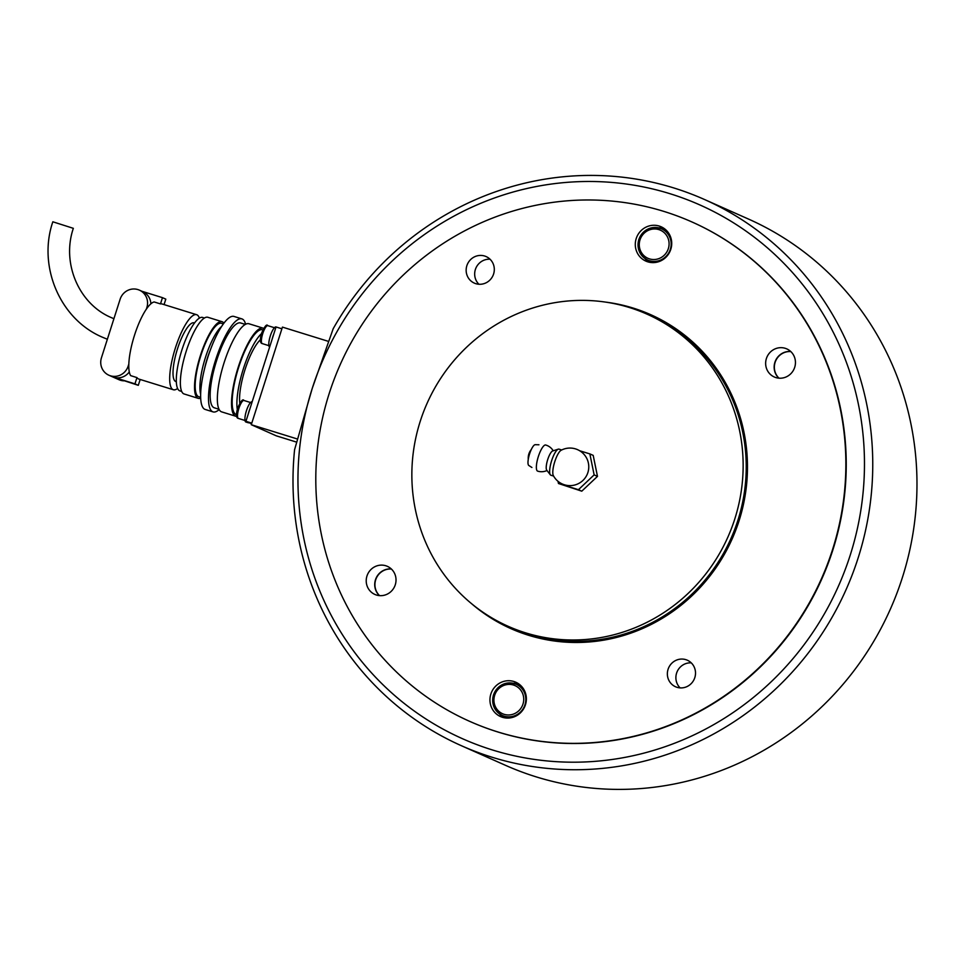 <?xml version="1.0" encoding="UTF-8"?>
<svg xmlns="http://www.w3.org/2000/svg" width="965" height="965" viewBox="0 0 965 965"><rect width="100%" height="100%" fill="white"/><g stroke="black" fill="none" stroke-linecap="round" stroke-linejoin="round"><path stroke-width="1.45" d="M691.869 221.926L692.243 222.095A273.312 263.361 114 0 1 832.892 549.845A273.312 263.361 114 0 1 470.172 721.567L469.798 721.41A273.312 263.361 114 0 1 329.149 393.66A273.312 263.361 114 0 1 691.869 221.926A273.312 263.361 114 0 1 832.518 549.676A273.312 263.361 114 0 1 469.798 721.41M778.996 378.183A15.368 14.813 114 0 1 790.818 351.586A15.368 14.813 -66 0 0 778.996 378.183M379.571 595.634A15.368 14.813 114 0 1 391.392 569.036A15.368 14.813 -66 0 0 379.571 595.634M312.226 388.461L294.578 449.714A298.933 288.053 -66 0 0 461.427 745.728A298.933 288.053 -66 0 0 846.088 589.603A298.933 288.053 -66 0 0 704.329 199.429A298.933 288.053 -66 0 0 333.202 328.691L312.226 388.461A292.093 281.478 114 0 1 792.579 272.649A292.093 281.478 114 0 1 638.83 754.401A292.093 281.478 114 0 1 312.226 388.461M704.329 199.429L748.55 219.091A298.933 288.053 114 0 1 890.309 609.265A298.933 288.053 114 0 1 505.648 765.39L461.427 745.728M778.876 378.171A15.368 14.813 114 0 1 790.733 351.501A15.368 14.813 -66 0 0 778.876 378.171M375.469 579.796A15.368 14.813 114 0 1 391.308 568.952A15.368 14.813 -66 0 0 379.45 595.622A15.368 14.813 114 0 1 375.469 579.796M667.442 231.528A17.081 16.465 -66 0 0 666.115 230.864L661.532 228.826C651.013 225.593 643.438 229.163 638.806 239.525C636.623 248.765 639.578 255.604 647.648 260.043A17.081 16.465 -66 0 0 649.397 260.695A17.081 16.465 -66 0 0 670.325 249.308A17.081 16.465 -66 0 0 661.532 228.826A17.081 16.465 -66 0 0 659.783 228.162A17.081 16.465 -66 0 0 638.866 239.549A17.081 16.465 -66 0 0 647.648 260.043L652.244 262.082A17.081 16.465 -66 0 0 653.619 262.613M522.089 686.971A17.081 16.465 -66 0 0 520.774 686.308L516.178 684.257C505.66 681.037 498.085 684.595 493.453 694.969C491.269 704.209 494.225 711.048 502.307 715.475A17.081 16.465 -66 0 0 504.056 716.139A17.081 16.465 -66 0 0 524.972 704.752A17.081 16.465 -66 0 0 516.178 684.257A17.081 16.465 -66 0 0 514.429 683.606A17.081 16.465 -66 0 0 493.525 694.969A17.081 16.465 -66 0 0 502.307 715.475L506.89 717.514A17.081 16.465 -66 0 0 508.266 718.057M113.918 318.703L111.409 317.654C78.997 304.12 61.398 263.312 73.34 228.331L52.834 221.793C37.49 266.557 60.18 319.536 102.664 337.316L107.356 339.246M262.878 329.861L262.637 329.789A44.414 11.797 107.2 0 0 238.427 368.051A44.414 11.797 107.2 0 0 235.991 414.504A44.414 11.797 107.2 0 0 236.341 414.636L236.461 414.673M263.662 328.377A46.115 12.243 107.2 0 0 263.505 328.293A46.115 12.243 107.2 0 0 263.143 328.16A46.115 12.243 107.2 0 0 238.005 367.894A46.115 12.243 107.2 0 0 235.472 416.132A46.115 12.243 107.2 0 0 235.834 416.265A46.115 12.243 107.2 0 0 236.654 416.41M263.143 328.16L248.982 323.77A46.115 12.243 107.2 0 0 223.844 363.503A46.115 12.243 107.2 0 0 221.311 411.741A46.115 12.243 107.2 0 0 221.673 411.874L235.834 416.265M245.327 324.421L240.611 322.961A44.414 11.797 107.2 0 0 216.401 361.224A44.414 11.797 107.2 0 0 213.965 407.676A44.414 11.797 107.2 0 0 214.314 407.809L219.019 409.269M245.605 324.276A48.684 12.931 107.2 0 0 242.263 319.029A48.684 12.931 107.2 0 0 241.877 318.884A48.684 12.931 107.2 0 0 215.34 360.826A48.684 12.931 107.2 0 0 212.674 411.741A48.684 12.931 107.2 0 0 213.048 411.886A48.684 12.931 107.2 0 0 219.176 409.558M241.877 318.884L234.013 316.448A48.684 12.931 107.2 0 0 207.475 358.389A48.684 12.931 107.2 0 0 204.809 409.305A48.684 12.931 107.2 0 0 205.183 409.45L213.048 411.886M221.841 323.42A38.431 10.205 107.2 0 0 221.54 323.311A38.431 10.205 107.2 0 0 200.587 356.423A38.431 10.205 107.2 0 0 198.476 396.627A38.431 10.205 107.2 0 0 198.778 396.736L200.636 397.315M223.916 323.191A40.144 10.663 107.2 0 0 222.36 321.803A40.144 10.663 107.2 0 0 222.047 321.683A40.144 10.663 107.2 0 0 200.165 356.266A40.144 10.663 107.2 0 0 197.958 398.243A40.144 10.663 107.2 0 0 198.271 398.364A40.144 10.663 107.2 0 0 200.672 398.171M222.047 321.683L207.885 317.292A40.144 10.663 107.2 0 0 186.004 351.875A40.144 10.663 107.2 0 0 183.808 393.865A40.144 10.663 107.2 0 0 184.122 393.973L198.271 398.364M202.964 317.569A38.431 10.205 107.2 0 0 202.662 317.461A38.431 10.205 107.2 0 0 181.709 350.572A38.431 10.205 107.2 0 0 179.599 390.765A38.431 10.205 107.2 0 0 179.9 390.885L181.685 391.44M194.339 322.949A30.747 8.166 107.2 0 0 194.098 322.853A30.747 8.166 107.2 0 0 177.331 349.342A30.747 8.166 107.2 0 0 175.642 381.501A30.747 8.166 107.2 0 0 175.883 381.585A30.747 8.166 107.2 0 0 176.137 381.657M199.369 318.148A39.288 10.434 107.2 0 0 196.932 314.807A39.288 10.434 107.2 0 0 196.619 314.699A39.288 10.434 107.2 0 0 175.208 348.546A39.288 10.434 107.2 0 0 173.049 389.631A39.288 10.434 107.2 0 0 173.362 389.751A39.288 10.434 107.2 0 0 177.584 388.461M173.362 389.751L138.755 379.028A39.288 10.434 -72.8 0 1 138.441 378.907A39.288 10.434 -72.8 0 1 136.958 377.592L130.673 375.638A39.288 10.434 107.2 0 1 134.497 335.277A39.288 10.434 107.2 0 1 154.183 301.961L160.48 303.915A39.288 10.434 -72.8 0 1 162.023 303.963L196.619 314.699M221.673 326.411A38.431 10.205 107.2 0 0 205.135 358.461A38.431 10.205 107.2 0 0 200.636 394.251M210.563 349.414A30.747 8.166 107.2 0 0 204.496 369.004M261.406 333.709A44.414 11.797 107.2 0 0 243.337 368.907A44.414 11.797 107.2 0 0 237.281 409.365M260.333 339.825A37.575 9.976 107.2 0 0 245.231 368.968A37.575 9.976 107.2 0 0 239.79 403.189M251.793 423.128L245.93 421.319L276.038 326.978L281.901 328.788M245.93 421.319L251.563 423.828M129.274 371.959A14.523 13.992 114 0 1 113.725 377.279L138.297 385.337L140.178 379.462M164.062 304.602L165.811 299.138L162.47 297.654L160.48 303.915M136.958 377.592L134.955 383.853L113.725 377.279M138.297 385.337L134.955 383.853M128.815 364.094L128.176 366.109A14.523 13.992 114 0 1 108.9 375.228A14.523 13.992 114 0 1 101.434 357.822L120.118 299.259A14.523 13.992 114 0 1 139.382 290.139A14.523 13.992 114 0 1 146.861 307.558L146.33 309.198M108.9 375.228L118.912 379.679A14.523 13.992 -66 0 0 123.761 380.837M139.382 290.139L142.724 291.623A14.523 13.992 114 0 1 150.89 303.806M142 291.297L162.47 297.654M328.426 341.369L282.431 327.111L251.286 424.709L276.316 435.842L296.569 442.115M297.401 439.003L251.286 424.709M273.734 334.192A10.591 2.811 107.2 0 0 272.106 339.282M276.123 326.99A10.591 2.811 107.2 0 0 276.038 326.954A10.591 2.811 107.2 0 0 270.321 335.917A10.591 2.811 107.2 0 0 269.609 347.111M249.851 409.015A10.591 2.811 107.2 0 0 248.234 414.106M247.776 422.139A10.591 2.811 107.2 0 0 248.331 422.754A10.591 2.811 107.2 0 0 248.415 422.791A10.591 2.811 107.2 0 0 249.079 422.718M252.167 401.778L252.167 401.778A10.591 2.811 107.2 0 0 246.389 410.897A10.591 2.811 107.2 0 0 245.81 421.982A10.591 2.811 107.2 0 0 245.894 422.007A10.591 2.811 107.2 0 0 245.978 422.031M766.391 358.558A15.368 14.813 -66 0 0 774.304 376.989A15.368 14.813 -66 0 0 794.702 367.327A15.368 14.813 -66 0 0 786.789 348.896A15.368 14.813 -66 0 0 766.391 358.558M366.965 576.009A15.368 14.813 -66 0 0 374.878 594.44A15.368 14.813 -66 0 0 395.276 584.778A15.368 14.813 -66 0 0 387.363 566.346A15.368 14.813 -66 0 0 366.965 576.009M466.855 265.713A14.523 13.992 -66 0 0 474.334 283.119A14.523 13.992 -66 0 0 493.598 274A14.523 13.992 -66 0 0 486.131 256.581A14.523 13.992 -66 0 0 466.855 265.713M490.039 259.235A14.523 13.992 -66 0 0 478.917 284.253M668.07 669.336A14.523 13.992 -66 0 0 675.536 686.754A14.523 13.992 -66 0 0 694.812 677.623A14.523 13.992 -66 0 0 687.333 660.217A14.523 13.992 -66 0 0 668.07 669.336M691.254 662.871A14.523 13.992 -66 0 0 680.132 687.888M636.2 238.584A18.793 18.106 -66 0 0 645.875 261.117A18.793 18.106 -66 0 0 670.808 249.308A18.793 18.106 -66 0 0 661.146 226.775A18.793 18.106 -66 0 0 636.2 238.584M644.909 258.475A18.793 18.106 -66 0 0 648.818 262.13M490.859 694.028A18.793 18.106 -66 0 0 500.521 716.561A18.793 18.106 -66 0 0 525.455 704.752A18.793 18.106 -66 0 0 515.793 682.219A18.793 18.106 -66 0 0 490.859 694.028M499.556 713.919A18.793 18.106 -66 0 0 503.477 717.562M420.197 421.428A170.817 164.605 114 0 1 646.888 314.095A170.817 164.605 114 0 1 734.799 518.941A170.817 164.605 114 0 1 508.097 626.273A170.817 164.605 114 0 1 420.197 421.428M518.519 683.739A18.793 18.106 -66 0 0 513.175 683.268M663.86 228.295A18.793 18.106 -66 0 0 658.528 227.824M558.458 483.501L581.774 491.173L597.48 476.372L593.198 455.383L589.856 453.9L594.138 474.889L578.433 489.689L558.458 483.501L558.011 481.33M597.48 476.372L594.138 474.889M581.774 491.173L578.433 489.689M569.507 448.062L571.087 448.086M579.676 450.752L589.856 453.9M561.111 450.281A13.667 3.631 107.2 0 0 554.766 461.68A13.667 3.631 107.2 0 0 553.307 475.492A18.793 18.793 0 0 0 587.154 474.478A18.793 18.793 0 0 0 561.111 450.281M561.714 449.98L559.012 449.135A13.667 3.631 107.2 0 0 558.313 449.159A13.667 3.631 107.2 0 0 551.63 460.703A13.667 3.631 107.2 0 0 550.352 474.828A13.667 3.631 107.2 0 0 550.919 475.238L553.62 476.083M558.313 449.159L552.716 450.945A10.253 2.726 107.2 0 0 547.698 459.605A10.253 2.726 107.2 0 0 546.745 470.196L550.352 474.828M553.222 450.788A13.667 13.172 -66 0 0 546.033 445.118A13.667 13.172 114 0 0 545.828 445.058M537.517 471.077A13.667 3.631 107.2 0 0 537.614 471.113A13.667 3.631 107.2 0 0 537.722 471.149A13.667 13.172 114 0 1 537.517 471.077A13.667 3.631 107.2 0 1 537.384 471.004A13.667 3.631 107.2 0 1 538.337 456.59A13.667 3.631 107.2 0 1 545.454 444.974A13.667 3.631 107.2 0 1 545.683 445.01A13.667 13.667 0 0 1 547.432 445.649A13.667 13.667 0 0 0 545.575 444.974M537.722 471.149A13.667 13.172 -66 0 0 546.998 470.522M538.94 444.781L535.249 444.684A10.917 2.895 107.2 0 0 529.568 453.96A10.917 2.895 107.2 0 0 528.808 465.48L531.908 467.482M640.012 239.851A15.368 14.813 114 0 1 658.842 229.61A15.368 14.813 114 0 1 668.335 248.632A15.368 14.813 114 0 1 649.505 258.885A15.368 14.813 114 0 1 640.012 239.851M494.671 695.295A15.368 14.813 114 0 1 513.501 685.041A15.368 14.813 114 0 1 522.982 704.076A15.368 14.813 114 0 1 504.152 714.329A15.368 14.813 114 0 1 494.671 695.295M128.176 366.109L128.779 366.374M238.464 418.448A9.397 2.497 -72.8 0 1 238.379 418.424A9.397 2.497 -72.8 0 1 238.307 418.4A9.397 2.497 -72.8 0 1 238.874 408.436A9.397 2.497 -72.8 0 1 243.94 400.475A9.397 2.497 -72.8 0 1 244.024 400.511M262.335 343.624A9.397 2.497 -72.8 0 1 262.263 343.6A9.397 2.497 -72.8 0 1 262.191 343.576A9.397 2.497 -72.8 0 1 262.745 333.613A9.397 2.497 -72.8 0 1 267.824 325.663A9.397 2.497 -72.8 0 1 267.896 325.688M508.097 626.273L511.185 627.648A170.817 164.605 -66 0 0 737.887 520.316A170.817 164.605 -66 0 0 649.976 315.471L646.888 314.095M605.381 302.081A171.842 165.594 114 0 1 739.081 520.714A171.842 165.594 114 0 1 471.366 603.499M202.662 317.461L204.447 318.016M221.54 323.311L223.398 323.89M276.038 326.954L278.559 327.738M245.894 422.007L248.415 422.791M245.014 420.487L238.379 418.424C236.123 417.966 235.882 414.528 237.655 408.099C240.768 401.126 242.866 398.581 243.94 400.475L250.574 402.538M268.885 345.663L262.263 343.6C260.007 343.142 259.766 339.704 261.539 333.275C264.651 326.303 266.738 323.77 267.824 325.663L274.446 327.714M531.317 449.461A13.667 13.667 0 0 0 528.265 459.316"/></g></svg>
